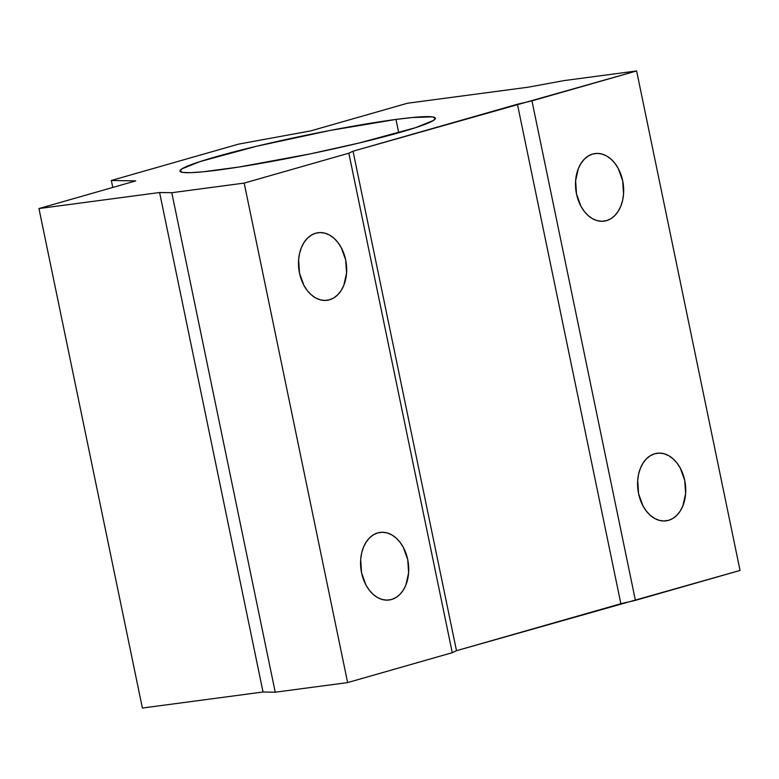 <?xml version="1.0" encoding="UTF-8"?>
<svg xmlns="http://www.w3.org/2000/svg" width="779" height="779" viewBox="0 0 779 779"><rect width="100%" height="100%" fill="white"/><g stroke="black" fill="none" stroke-linecap="round" stroke-linejoin="round"><path stroke-width="1.17" d="M329.478 299.808A34.101 23.876 -97.6 0 1 327.073 300.304A34.101 23.876 -97.6 0 1 299.175 271.384A34.101 23.876 -97.6 0 1 315.69 233.203L311.318 235.131L307.374 238.267L304.024 242.483L301.385 247.625L299.555 253.487L298.62 259.855L299.496 273.098L303.898 285.348L307.218 290.489L311.133 294.715L315.495 297.86L320.12 299.798L324.843 300.451L329.478 299.808L333.85 297.88L337.784 294.744L341.144 290.528L343.782 285.387L346.548 273.156L345.662 259.913L341.27 247.664L337.94 242.522L334.025 238.296L329.673 235.151L325.047 233.213L320.325 232.561L315.69 233.203A34.101 23.876 -97.6 0 1 318.095 232.707A34.101 23.876 -97.6 0 1 345.993 261.627A34.101 23.876 -97.6 0 1 329.478 299.808L324.619 300.451L329.478 299.808M391.545 599.499A34.101 23.876 -97.6 0 1 389.14 600.005A34.101 23.876 -97.6 0 1 361.242 571.075A34.101 23.876 -97.6 0 1 377.747 532.904L373.384 534.832L369.441 537.958L366.091 542.184L363.452 547.316L361.622 553.187L360.677 559.556L361.563 572.799L365.955 585.039L369.285 590.19L373.199 594.416L377.552 597.551L382.187 599.489L386.91 600.151L391.545 599.499L395.917 597.571L399.851 594.445L403.201 590.229L405.849 585.087L408.615 572.847L407.729 559.604L403.337 547.364L400.007 542.213L396.092 537.987L391.74 534.852L387.105 532.914L382.382 532.252L377.747 532.904A34.101 23.876 -97.6 0 1 380.152 532.398A34.101 23.876 -97.6 0 1 408.05 561.328A34.101 23.876 -97.6 0 1 391.545 599.499L386.686 600.151L391.545 599.499M606.481 220.652A34.101 23.876 -97.6 0 1 604.076 221.148A34.101 23.876 -97.6 0 1 576.178 192.228A34.101 23.876 -97.6 0 1 592.692 154.047L588.32 155.975L584.386 159.111L581.027 163.327L578.388 168.468L575.623 180.699L576.509 193.942L580.9 206.192L584.231 211.333L588.145 215.559L592.498 218.704L597.123 220.642L601.846 221.294L606.481 220.652L610.853 218.724L614.797 215.588L618.146 211.372L620.785 206.231L622.616 200.369L623.551 194L622.674 180.757L618.273 168.517L614.952 163.366L611.038 159.14L606.675 155.995L602.05 154.057L597.327 153.405L592.692 154.047A34.101 23.876 -97.6 0 1 595.098 153.551A34.101 23.876 -97.6 0 1 622.996 182.471A34.101 23.876 -97.6 0 1 606.481 220.652L601.631 221.294L606.481 220.652M668.548 520.343A34.101 23.876 -97.6 0 1 666.142 520.849A34.101 23.876 -97.6 0 1 638.244 491.929A34.101 23.876 -97.6 0 1 654.759 453.748L650.387 455.676L646.443 458.802L643.094 463.028L640.455 468.169L638.624 474.031L637.689 480.4L638.566 493.643L642.967 505.883L646.288 511.034L650.202 515.26L654.564 518.395L659.19 520.333L663.912 520.995L668.548 520.343L672.92 518.424L676.854 515.289L680.213 511.073L682.852 505.931L685.617 493.691L684.741 480.448L680.34 468.208L677.019 463.067L673.095 458.841L668.742 455.696L664.117 453.758L659.394 453.096L654.759 453.748A34.101 23.876 -97.6 0 1 657.164 453.242A34.101 23.876 -97.6 0 1 685.062 482.172A34.101 23.876 -97.6 0 1 668.548 520.343L663.689 520.995L668.548 520.343M395.975 119.43A130.424 9.552 168.3 0 1 435.403 118.213A130.424 9.552 168.3 0 1 358.759 143.083A130.424 9.552 168.3 0 1 219.386 169.89A130.424 9.552 168.3 0 1 179.968 171.117A130.424 9.552 168.3 0 1 256.612 146.238A130.424 9.552 168.3 0 1 395.975 119.43L398.741 132.751L395.975 119.43L412.286 117.522L432.374 116.869L435.383 118.155L433.484 120.453L415.431 127.717L359.168 142.985L310.509 153.833L239.095 167.018L203.076 171.799L190.787 172.665L182.997 172.461L179.988 171.176L181.887 168.877L199.94 161.613L256.203 146.335L329.819 130.502L395.975 119.43M244.187 183.094L348.836 153.19L353.043 151.204L636.609 70.957L564.22 80.578L528.162 87.199L407.514 103.227L310.733 130.882L238.608 144.115L111.339 180.485L135.731 180.894L38.95 208.548L159.598 192.51L171.799 192.715L244.187 183.094L348.836 153.19L452.268 652.685L456.484 650.699L620.873 603.725L635.401 600.356L740.05 570.452L456.484 650.699L452.268 652.685L347.629 682.589L452.268 652.685L348.836 153.19L353.043 151.204L456.484 650.699L353.043 151.204L517.431 104.23L620.873 603.725L517.431 104.23L531.96 100.861L635.401 600.356L531.96 100.861L636.609 70.957L740.05 570.452L636.609 70.957L564.22 80.578L528.162 87.199L407.514 103.227L310.733 130.882L238.608 144.115L111.339 180.485L112.78 187.447L111.339 180.485L135.731 180.894L38.95 208.548L142.391 708.043L263.039 692.005L275.24 692.21L347.629 682.589L244.187 183.094L347.629 682.589L275.24 692.21L263.039 692.005L142.391 708.043L38.95 208.548L159.598 192.51L263.039 692.005L159.598 192.51L171.799 192.715L275.24 692.21L171.799 192.715L244.187 183.094"/></g></svg>
